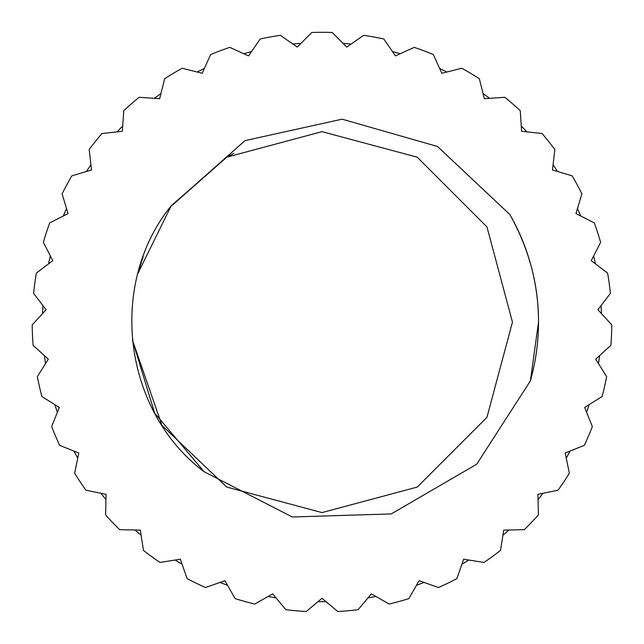 <?xml version="1.0" encoding="UTF-8"?>
<svg xmlns="http://www.w3.org/2000/svg" width="644" height="644" viewBox="0 0 644 644"><rect width="100%" height="100%" fill="white"/><g stroke="black" fill="none" stroke-linecap="round" stroke-linejoin="round"><path stroke-width="0.97" d="M204.164 471.762C123.27 411.097 107.516 285.131 170.708 206.418L245.01 140.642L342.077 119.18L437.509 146.478L509.927 214.613C529.126 249.22 538.658 285.059 538.505 322.121L530.374 380.91L476.721 464.211L391.238 513.928L292.279 516.979L204.164 471.762L154.624 413.021L132.366 339.879L161.958 425.394L226.769 487.073L322 512.592L417.231 487.073L486.945 417.36L512.463 322.121L486.945 226.889L417.231 157.176L322 131.658L226.769 157.176L171.224 205.75L137.8 273.684L171.224 205.75L226.769 157.176L322 131.658L417.231 157.176L486.945 226.889L512.463 322.121L486.945 417.36L417.231 487.073L322 512.592L226.769 487.073L161.958 425.394L132.366 339.879L161.958 425.394L226.769 487.073L322 512.592L417.231 487.073L486.945 417.36L512.463 322.121L486.945 226.889L417.231 157.176L322 131.658L226.769 157.176L171.224 205.75L137.8 273.684L171.224 205.75L226.769 157.176L322 131.658L417.231 157.176L486.945 226.889L512.463 322.121L486.945 417.36L417.231 487.073L322 512.592L226.769 487.073L161.958 425.394L132.366 339.879L161.958 425.394L226.769 487.073L322 512.592L417.231 487.073L486.945 417.36L512.463 322.121L486.945 226.889L417.231 157.176L322 131.658L226.769 157.176L171.224 205.75L137.8 273.684L171.224 205.75L226.769 157.176L322 131.658L417.231 157.176L486.945 226.889L512.463 322.121L486.945 417.36L417.231 487.073L322 512.592L226.769 487.073L161.958 425.394L132.366 339.879L161.958 425.394L226.769 487.073L322 512.592L417.231 487.073L486.945 417.36L512.463 322.121L486.945 226.889L417.231 157.176L322 131.658L226.769 157.176L171.224 205.75L137.8 273.684L171.224 205.75L226.769 157.176L322 131.658L417.231 157.176L486.945 226.889L512.463 322.121L486.945 417.36L417.231 487.073L322 512.592L226.769 487.073L161.958 425.394L132.366 339.879L161.958 425.394L226.769 487.073L322 512.592L417.231 487.073L486.945 417.36L512.463 322.121L486.945 226.889L417.231 157.176L322 131.658L226.769 157.176L171.224 205.75L137.8 273.684L171.224 205.75L226.769 157.176L322 131.658L417.231 157.176L486.945 226.889L512.463 322.121L486.945 417.36L417.231 487.073L322 512.592L226.769 487.073L161.958 425.394L132.366 339.879L161.958 425.394L226.769 487.073L322 512.592L417.231 487.073L486.945 417.36L512.463 322.121L486.945 226.889L417.231 157.176L322 131.658L226.769 157.176L171.224 205.75L137.8 273.684L171.224 205.75L226.769 157.176L322 131.658L417.231 157.176L486.945 226.889L512.463 322.121L486.945 417.36L417.231 487.073L322 512.592L226.769 487.073L161.958 425.394L132.366 339.879L161.958 425.394L226.769 487.073L322 512.592L417.231 487.073L486.945 417.36L512.463 322.121L486.945 226.889L417.231 157.176L322 131.658L226.769 157.176L171.224 205.75L137.8 273.684L143.185 256.521M170.249 207.022L226.769 157.176L233.651 153.393M509.927 214.613A216.505 216.505 0 0 1 538.505 322.121L530.374 380.91A216.505 216.505 0 0 0 538.505 322.121L530.374 380.91M606.648 376.603L595.676 359.199L610.882 345.337A289.816 289.816 0 0 0 611.8 324.898L597.898 309.732L610.383 293.382A289.816 289.816 0 0 0 607.638 273.112L591.248 260.667L600.619 242.353A289.816 289.816 0 0 0 594.299 222.896L575.953 213.583L581.894 193.884A289.816 289.816 0 0 0 572.202 175.868L552.488 169.984L554.822 149.537A289.816 289.816 0 0 0 542.063 133.541L521.616 131.271L520.263 110.744A289.816 289.816 0 0 0 504.856 97.284L484.328 98.693L479.337 78.737A289.816 289.816 0 0 0 461.772 68.24L441.824 73.303L433.348 54.555A289.816 289.816 0 0 0 414.197 47.366L395.472 55.899L383.784 38.97A289.816 289.816 0 0 0 363.651 35.323L346.754 47.06L332.232 32.49A289.816 289.816 0 0 0 311.768 32.49L297.246 47.06L280.349 35.323A289.816 289.816 0 0 0 260.216 38.97L248.528 55.899L229.803 47.366A289.816 289.816 0 0 0 210.652 54.555L202.176 73.303L182.228 68.24A289.816 289.816 0 0 0 164.663 78.737L159.672 98.693L139.144 97.284A289.816 289.816 0 0 0 123.737 110.744L122.384 131.271L101.937 133.541A289.816 289.816 0 0 0 89.178 149.537L91.512 169.984L71.798 175.868A289.816 289.816 0 0 0 62.106 193.884L68.047 213.583L49.701 222.896A289.816 289.816 0 0 0 43.381 242.353L52.752 260.667L36.362 273.112A289.816 289.816 0 0 0 33.617 293.382L46.102 309.732L32.2 324.898A289.816 289.816 0 0 0 33.118 345.337L48.324 359.199L37.352 376.603A289.816 289.816 0 0 0 41.908 396.543L59.345 407.467L51.657 426.553A289.816 289.816 0 0 0 59.699 445.366L78.801 452.998L74.648 473.147A289.816 289.816 0 0 0 85.918 490.221L106.075 494.318L105.584 514.886A289.816 289.816 0 0 0 119.72 529.674L140.295 530.101L143.483 550.427A289.816 289.816 0 0 0 160.034 562.454L180.352 559.209L187.114 578.634A289.816 289.816 0 0 0 205.549 587.513L224.957 580.687L235.084 598.598A289.816 289.816 0 0 0 254.807 604.04L272.686 593.865L285.847 609.675A289.816 289.816 0 0 0 306.222 611.51L322 598.3L337.778 611.51A289.816 289.816 0 0 0 358.153 609.675L371.314 593.865L389.193 604.04A289.816 289.816 0 0 0 408.916 598.598L419.043 580.687L438.451 587.513A289.816 289.816 0 0 0 456.886 578.634L463.648 559.209L483.966 562.454A289.816 289.816 0 0 0 500.517 550.427L503.705 530.101L524.28 529.674A289.816 289.816 0 0 0 538.416 514.886L537.925 494.318L558.082 490.221A289.816 289.816 0 0 0 569.352 473.147L565.199 452.998L584.301 445.366A289.816 289.816 0 0 0 592.343 426.553L584.655 407.467L602.092 396.543A289.816 289.816 0 0 0 606.648 376.603M599.564 355.649A279.585 279.585 0 0 1 598.485 363.651M589.123 404.673A279.585 279.585 0 0 1 586.628 412.353M570.085 451.041A279.585 279.585 0 0 1 566.261 458.15M543.085 493.272A279.585 279.585 0 0 1 538.046 499.583M508.969 529.996A279.585 279.585 0 0 1 502.892 535.309M468.848 560.039A279.585 279.585 0 0 1 461.917 564.176M424.01 582.434A279.585 279.585 0 0 1 416.451 585.275M375.887 596.465A279.585 279.585 0 0 1 367.941 597.906M326.033 601.681A279.585 279.585 0 0 1 317.959 601.681M276.059 597.906A279.585 279.585 0 0 1 268.113 596.465M227.549 585.275A279.585 279.585 0 0 1 219.99 582.434M182.083 564.176A279.585 279.585 0 0 1 175.152 560.039M141.108 535.309A279.585 279.585 0 0 1 135.031 529.996M105.954 499.583A279.585 279.585 0 0 1 100.915 493.272M77.739 458.15A279.585 279.585 0 0 1 73.915 451.041M57.372 412.353A279.585 279.585 0 0 1 54.877 404.673M45.515 363.651A279.585 279.585 0 0 1 44.436 355.649M42.544 313.612A279.585 279.585 0 0 1 42.907 305.546M48.558 263.855A279.585 279.585 0 0 1 50.353 255.982M63.354 215.965A279.585 279.585 0 0 1 66.525 208.543M86.465 171.489A279.585 279.585 0 0 1 90.917 164.751M117.152 131.851A279.585 279.585 0 0 1 122.73 126.015M154.415 98.331A279.585 279.585 0 0 1 160.952 93.589M197.072 72.007A279.585 279.585 0 0 1 204.341 68.505M243.738 53.718A279.585 279.585 0 0 1 251.522 51.568M292.923 44.058A279.585 279.585 0 0 1 300.965 43.333M343.035 43.333A279.585 279.585 0 0 1 351.077 44.058M392.478 51.568A279.585 279.585 0 0 1 400.262 53.718M439.659 68.505A279.585 279.585 0 0 1 446.936 72.007M483.056 93.589A279.585 279.585 0 0 1 489.585 98.331M521.27 126.015A279.585 279.585 0 0 1 526.848 131.851M553.083 164.751A279.585 279.585 0 0 1 557.535 171.489M577.475 208.543A279.585 279.585 0 0 1 580.646 215.965M593.647 255.982A279.585 279.585 0 0 1 595.442 263.855M601.094 305.546A279.585 279.585 0 0 1 601.456 313.612"/></g></svg>
